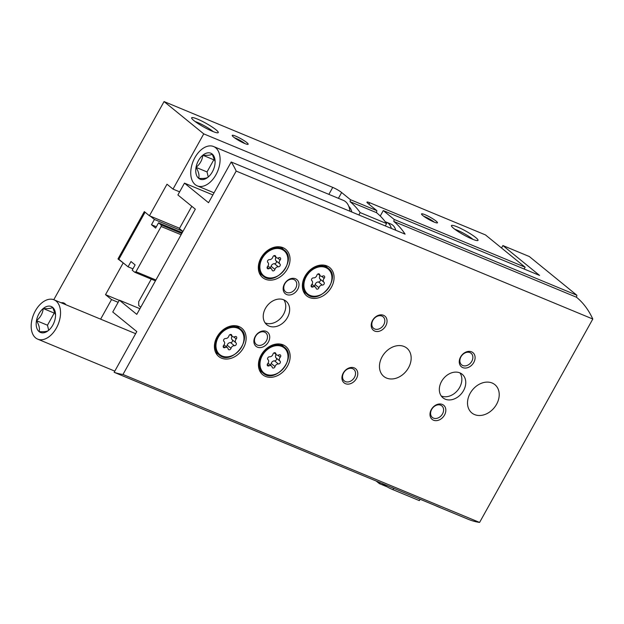 <?xml version="1.0" encoding="UTF-8"?>
<svg xmlns="http://www.w3.org/2000/svg" width="624" height="624" viewBox="0 0 624 624"><rect width="100%" height="100%" fill="white"/><g stroke="black" fill="none" stroke-linecap="round" stroke-linejoin="round"><path stroke-width="0.94" d="M53.781 299.723L164.065 101.572L485.456 234.913L525.143 267.22L524.137 269.022M164.065 101.572L203.752 133.879L173.012 189.103L166.998 184.213L149.432 215.771L179.556 228.267M149.432 215.771L144.323 211.614L117.975 258.952L118.856 259.311L145.072 212.215M117.975 258.952L123.965 263.476L118.856 259.311M380.398 482.773L379.369 483.623L387.083 486.821M379.369 483.623L376.171 481.018M123.084 263.11L105.518 294.668L111.532 299.567L100.628 319.153M61.152 302.773A10.951 6.802 112.5 0 1 63.843 303.007A10.951 6.802 112.5 0 1 65.91 304.746M392.925 489.661L419.344 500.62A118.599 73.671 112.5 0 1 418.821 500.401L392.41 489.442A118.599 73.671 -67.5 0 0 392.925 489.661L393.689 488.288M420.108 499.247L419.344 500.62M381.997 483.436A118.599 73.671 -67.5 0 0 392.41 489.442M233.587 137.077A9.126 1.303 29.1 0 0 241.683 142.085A9.126 1.303 29.1 0 0 247.985 144.37A9.126 1.303 29.1 0 0 240.825 138.676A9.126 1.303 29.1 0 0 232.206 135.587A9.126 1.303 29.1 0 0 233.587 137.077M422.9 215.615A9.126 1.303 29.1 0 0 430.989 220.623A9.126 1.303 29.1 0 0 437.299 222.916A9.126 1.303 29.1 0 0 430.139 217.222A9.126 1.303 29.1 0 0 421.52 214.133A9.126 1.303 29.1 0 0 422.9 215.615M193.963 120.635A15.202 2.168 29.1 0 0 207.449 128.981A15.202 2.168 29.1 0 0 217.963 132.795A15.202 2.168 29.1 0 0 206.021 123.302A15.202 2.168 29.1 0 0 191.669 118.162A15.202 2.168 29.1 0 0 193.963 120.635M453.718 228.407A15.202 2.168 29.1 0 0 467.204 236.753A15.202 2.168 29.1 0 0 477.719 240.56A15.202 2.168 29.1 0 0 465.777 231.075A15.202 2.168 29.1 0 0 451.425 225.927A15.202 2.168 29.1 0 0 453.718 228.407M525.143 267.22L369.728 202.738A7.301 1.045 29.1 0 0 366.959 202.129A7.301 1.045 29.1 0 0 368.059 203.486L376.857 210.647L376.498 212.651L350.08 201.692L350.438 199.688L341.64 192.527A7.301 1.045 29.1 0 0 332.748 187.395L203.752 133.879M350.438 199.688L376.857 210.647M350.08 201.692A118.599 73.671 112.5 0 1 360.165 212.605L386.584 223.564A118.599 73.671 -67.5 0 0 376.498 212.651M385.273 225.911L386.584 223.564M358.862 214.952L360.165 212.605M173.012 189.103L179.626 191.849M105.518 294.668L119.231 300.362M111.532 299.567L118.147 302.312M155.431 280.847L134.792 272.282L132.194 270.176L135.119 264.911L130.993 261.55L128.06 266.807L123.965 263.476M132.943 268.835L128.06 266.807M150.314 216.138L154.409 219.469L151.484 224.734L155.618 228.095L158.543 222.838L161.14 224.944L161.156 226.489L135.977 271.721L134.792 272.282M191.794 206.287L179.392 228.563L182.59 231.161L154.409 219.469M156.359 226.754L151.484 224.734M182.247 232.666L158.543 222.838M181.779 233.509L161.14 224.944M181.085 234.757L161.156 226.489M155.906 279.989L135.977 271.721M473 239.398A12.574 1.794 29.1 0 0 454.896 229.32M213.244 131.633A12.574 1.794 29.1 0 0 195.14 121.555M434.242 222.121A7.48 1.069 29.1 0 0 423.805 216.317M244.928 143.582A7.48 1.069 29.1 0 0 234.491 137.771M140.774 307.18L138.739 305.526L138.7 301.673L151.258 279.115M182.59 231.161L181.841 232.502M119.34 300.167L112.757 312L136.804 331.578L114.137 372.302A118.599 73.671 112.5 0 0 122.975 374.47L236.184 171.077A118.599 73.671 112.5 0 0 231.2 161.99L208.533 202.714L184.478 183.136L177.895 194.969L195.328 209.165L136.781 314.363L119.34 300.167L139.924 308.708M184.478 183.136L212.87 194.914M380.242 216.021L383.269 210.577L539.565 275.418L502.889 245.56L529.3 256.519L576.88 295.253L576.521 297.258A118.599 73.671 112.5 0 1 592.8 319.028L479.591 522.428A118.599 73.671 112.5 0 1 468.421 519.363L437.603 506.579A118.599 73.671 -67.5 0 0 439.936 507.468L209.672 411.941A118.599 73.671 112.5 0 1 207.347 411.044L180.929 400.085A118.599 73.671 -67.5 0 0 183.261 400.982L114.137 372.302M576.88 295.253L394.173 219.453L383.269 210.577M394.173 219.453L393.814 221.45L576.521 297.258M231.2 161.99L405.101 234.14A118.599 73.671 -67.5 0 0 393.814 221.45M236.184 171.077L592.8 319.028M435.334 505.557A118.599 73.671 -67.5 0 0 437.603 506.579M122.975 374.47L479.591 522.428M178.659 399.071A118.599 73.671 -67.5 0 0 180.929 400.085M502.889 245.56L501.532 247.993M261.089 355.15A18.244 14.063 -50.9 0 1 285.815 346.476A18.244 14.063 -50.9 0 1 285.199 369.502A18.244 14.063 -50.9 0 1 262.774 374.782A18.244 14.063 -50.9 0 1 261.089 355.15M217.058 336.882A18.244 14.063 -50.9 0 1 241.784 328.208A18.244 14.063 -50.9 0 1 241.176 351.242A18.244 14.063 -50.9 0 1 218.751 356.515A18.244 14.063 -50.9 0 1 217.058 336.882M260.972 257.985A18.244 14.063 -50.9 0 1 285.706 249.311A18.244 14.063 -50.9 0 1 285.09 272.337A18.244 14.063 -50.9 0 1 262.665 277.618A18.244 14.063 -50.9 0 1 260.972 257.985M305.003 276.253A18.244 14.063 -50.9 0 1 329.729 267.579A18.244 14.063 -50.9 0 1 329.113 290.605A18.244 14.063 -50.9 0 1 306.688 295.877A18.244 14.063 -50.9 0 1 305.003 276.253M382.106 356.795A18.244 14.063 -50.9 0 1 406.832 348.13A18.244 14.063 -50.9 0 1 406.216 371.155A18.244 14.063 -50.9 0 1 383.791 376.428A18.244 14.063 -50.9 0 1 382.106 356.795M470.153 393.331A18.244 14.063 -50.9 0 1 494.887 384.657A18.244 14.063 -50.9 0 1 494.27 407.683A18.244 14.063 -50.9 0 1 471.845 412.955A18.244 14.063 -50.9 0 1 470.153 393.331M265.434 308.396A15.202 11.716 -50.9 0 1 286.042 301.166A15.202 11.716 -50.9 0 1 285.527 320.354A15.202 11.716 -50.9 0 1 266.838 324.753A15.202 11.716 -50.9 0 1 265.434 308.396M441.542 381.459A15.202 11.716 -50.9 0 1 462.142 374.228A15.202 11.716 -50.9 0 1 461.635 393.416A15.202 11.716 -50.9 0 1 442.946 397.816A15.202 11.716 -50.9 0 1 441.542 381.459M431.301 409.586A9.126 7.028 -50.9 0 1 445.013 406.856A9.126 7.028 -50.9 0 1 437.408 420.521A9.126 7.028 -50.9 0 1 431.301 409.586M343.255 373.051A9.126 7.028 -50.9 0 1 356.959 370.328A9.126 7.028 -50.9 0 1 349.354 383.994A9.126 7.028 -50.9 0 1 343.255 373.051M255.2 336.515A9.126 7.028 -50.9 0 1 268.905 333.793A9.126 7.028 -50.9 0 1 261.3 347.459A9.126 7.028 -50.9 0 1 255.2 336.515M372.528 320.455A9.126 7.028 -50.9 0 1 386.233 317.725A9.126 7.028 -50.9 0 1 378.628 331.391A9.126 7.028 -50.9 0 1 372.528 320.455M284.474 283.92A9.126 7.028 -50.9 0 1 298.186 281.198A9.126 7.028 -50.9 0 1 290.581 294.863A9.126 7.028 -50.9 0 1 284.474 283.92M460.582 356.983A9.126 7.028 -50.9 0 1 474.287 354.26A9.126 7.028 -50.9 0 1 466.682 367.926A9.126 7.028 -50.9 0 1 460.582 356.983M395.772 230.272A17.636 10.959 -67.5 0 0 390.928 224.063L386.529 222.23A17.636 10.959 -67.5 0 0 385.336 221.863M460.957 356.819A7.48 5.764 -50.9 0 1 471.089 353.262A7.48 5.764 -50.9 0 1 470.839 362.7A7.48 5.764 -50.9 0 1 461.651 364.861A7.48 5.764 -50.9 0 1 460.957 356.819M372.902 320.284A7.48 5.764 -50.9 0 1 383.042 316.727A7.48 5.764 -50.9 0 1 382.785 326.165A7.48 5.764 -50.9 0 1 373.597 328.325A7.48 5.764 -50.9 0 1 372.902 320.284M343.629 372.879A7.48 5.764 -50.9 0 1 353.761 369.33A7.48 5.764 -50.9 0 1 353.512 378.768A7.48 5.764 -50.9 0 1 344.323 380.929A7.48 5.764 -50.9 0 1 343.629 372.879M284.856 283.748A7.48 5.764 -50.9 0 1 294.988 280.199A7.48 5.764 -50.9 0 1 294.731 289.637A7.48 5.764 -50.9 0 1 285.542 291.798A7.48 5.764 -50.9 0 1 284.856 283.748M255.575 336.352A7.48 5.764 -50.9 0 1 265.707 332.795A7.48 5.764 -50.9 0 1 265.457 342.233A7.48 5.764 -50.9 0 1 256.269 344.393A7.48 5.764 -50.9 0 1 255.575 336.352M431.683 409.414A7.48 5.764 -50.9 0 1 441.815 405.857A7.48 5.764 -50.9 0 1 441.566 415.295A7.48 5.764 -50.9 0 1 432.37 417.456A7.48 5.764 -50.9 0 1 431.683 409.414M459.966 372.918A15.202 11.716 -50.9 0 1 457.727 390.242A15.202 11.716 -50.9 0 1 441.215 395.951M283.858 299.855A15.202 11.716 -50.9 0 1 281.619 317.171A15.202 11.716 -50.9 0 1 265.114 322.881M326.079 265.613A18.244 14.063 -50.9 0 1 326.812 267.166M305.698 293.108A18.244 14.063 -50.9 0 1 304.028 292.703M311.657 284.653A2.98 2.293 129.1 0 0 311.899 280.753A1.7 1.31 129.1 0 1 311.743 278.928A1.7 1.31 129.1 0 1 313.49 277.891A2.98 2.293 129.1 0 0 316.867 275.293A1.7 1.31 129.1 0 1 319.355 274.037A1.7 1.31 129.1 0 1 319.745 274.724A2.98 2.293 129.1 0 0 320.416 275.917A2.98 2.293 129.1 0 0 322.881 276.026A1.7 1.31 129.1 0 1 324.293 276.089A1.7 1.31 129.1 0 1 324.16 278.32A2.98 2.293 129.1 0 0 323.918 282.22A1.7 1.31 129.1 0 1 324.074 284.045A1.7 1.31 129.1 0 1 322.327 285.082A2.98 2.293 129.1 0 0 318.95 287.68A1.7 1.31 129.1 0 1 316.462 288.928A1.7 1.31 129.1 0 1 316.079 288.249A2.98 2.293 129.1 0 0 315.401 287.056A2.98 2.293 129.1 0 0 312.936 286.946A1.7 1.31 129.1 0 1 311.532 286.884A1.7 1.31 129.1 0 1 311.657 284.653M282.056 247.354A18.244 14.063 -50.9 0 1 282.789 248.898M261.667 274.841A18.244 14.063 -50.9 0 1 259.997 274.435M267.634 266.386A2.98 2.293 129.1 0 0 267.868 262.486A1.7 1.31 129.1 0 1 267.719 260.66A1.7 1.31 129.1 0 1 269.467 259.623A2.98 2.293 129.1 0 0 272.844 257.026A1.7 1.31 129.1 0 1 275.332 255.778A1.7 1.31 129.1 0 1 275.714 256.456A2.98 2.293 129.1 0 0 276.385 257.65A2.98 2.293 129.1 0 0 278.85 257.759A1.7 1.31 129.1 0 1 280.262 257.821A1.7 1.31 129.1 0 1 280.137 260.052A2.98 2.293 129.1 0 0 279.895 263.952A1.7 1.31 129.1 0 1 280.043 265.777A1.7 1.31 129.1 0 1 278.304 266.815A2.98 2.293 129.1 0 0 274.927 269.412A1.7 1.31 129.1 0 1 272.431 270.668A1.7 1.31 129.1 0 1 272.048 269.981A2.98 2.293 129.1 0 0 271.378 268.788A2.98 2.293 129.1 0 0 268.913 268.679A1.7 1.31 129.1 0 1 267.501 268.616A1.7 1.31 129.1 0 1 267.634 266.386M238.142 326.251A18.244 14.063 -50.9 0 1 238.875 327.803M217.753 353.746A18.244 14.063 -50.9 0 1 216.083 353.34M223.72 345.283A2.98 2.293 129.1 0 0 223.954 341.39A1.7 1.31 129.1 0 1 223.805 339.557A1.7 1.31 129.1 0 1 225.553 338.52A2.98 2.293 129.1 0 0 228.93 335.923A1.7 1.31 129.1 0 1 231.418 334.675A1.7 1.31 129.1 0 1 231.8 335.353A2.98 2.293 129.1 0 0 232.471 336.547A2.98 2.293 129.1 0 0 234.936 336.656A1.7 1.31 129.1 0 1 236.348 336.718A1.7 1.31 129.1 0 1 236.223 338.949A2.98 2.293 129.1 0 0 235.981 342.849A1.7 1.31 129.1 0 1 236.129 344.674A1.7 1.31 129.1 0 1 234.39 345.712A2.98 2.293 129.1 0 0 231.013 348.309A1.7 1.31 129.1 0 1 228.517 349.565A1.7 1.31 129.1 0 1 228.134 348.878A2.98 2.293 129.1 0 0 227.464 347.685A2.98 2.293 129.1 0 0 224.999 347.576A1.7 1.31 129.1 0 1 223.587 347.513A1.7 1.31 129.1 0 1 223.72 345.283M282.165 344.51A18.244 14.063 -50.9 0 1 282.898 346.063M261.784 372.005A18.244 14.063 -50.9 0 1 260.114 371.6M267.743 363.55A2.98 2.293 129.1 0 0 267.985 359.65A1.7 1.31 129.1 0 1 267.829 357.825A1.7 1.31 129.1 0 1 269.576 356.788A2.98 2.293 129.1 0 0 272.953 354.19A1.7 1.31 129.1 0 1 275.441 352.934A1.7 1.31 129.1 0 1 275.831 353.621A2.98 2.293 129.1 0 0 276.502 354.814A2.98 2.293 129.1 0 0 278.967 354.923A1.7 1.31 129.1 0 1 280.371 354.986A1.7 1.31 129.1 0 1 280.246 357.217A2.98 2.293 129.1 0 0 280.004 361.117A1.7 1.31 129.1 0 1 280.16 362.942A1.7 1.31 129.1 0 1 278.413 363.979A2.98 2.293 129.1 0 0 275.036 366.577A1.7 1.31 129.1 0 1 272.548 367.832A1.7 1.31 129.1 0 1 272.158 367.146A2.98 2.293 129.1 0 0 271.487 365.953A2.98 2.293 129.1 0 0 269.022 365.843A1.7 1.31 129.1 0 1 267.618 365.781A1.7 1.31 129.1 0 1 267.743 363.55M320.034 275.605A2.98 2.293 129.1 0 0 320.104 279.107L323.918 282.22M313.997 285.909A1.7 1.31 129.1 0 0 315.136 284.567A2.98 2.293 129.1 0 1 318.505 281.97A1.7 1.31 129.1 0 0 320.252 280.933A1.7 1.31 129.1 0 0 320.104 279.107M276.12 354.502A2.98 2.293 129.1 0 0 276.19 358.004L280.004 361.117M270.083 364.806A1.7 1.31 129.1 0 0 271.222 363.464A2.98 2.293 129.1 0 1 274.591 360.875A1.7 1.31 129.1 0 0 276.338 359.83A1.7 1.31 129.1 0 0 276.19 358.004M232.089 336.235A2.98 2.293 129.1 0 0 232.167 339.737L235.981 342.849M226.06 346.546A1.7 1.31 129.1 0 0 227.191 345.205A2.98 2.293 129.1 0 1 230.568 342.607A1.7 1.31 129.1 0 0 232.315 341.57A1.7 1.31 129.1 0 0 232.167 339.737M276.003 257.338A2.98 2.293 129.1 0 0 276.081 260.84L279.895 263.952M269.974 267.641A1.7 1.31 129.1 0 0 271.105 266.3A2.98 2.293 129.1 0 1 274.482 263.71A1.7 1.31 129.1 0 0 276.229 262.665A1.7 1.31 129.1 0 0 276.081 260.84M391.373 228.439A17.636 10.959 -67.5 0 0 386.529 222.23M39.101 331.625A14.048 8.728 112.5 0 1 36.465 320.658C39.117 325.026 39.991 328.684 39.101 331.625C43.984 331.968 47.12 331.578 48.493 330.447A14.048 8.728 112.5 0 1 39.101 331.625M55.552 314.863L52.619 307.328A14.048 8.728 112.5 0 1 55.528 314.215A14.048 8.728 112.5 0 1 55.255 318.302A14.048 8.728 112.5 0 1 48.968 330.041A14.048 8.728 112.5 0 1 48.493 330.447M43.228 308.513A14.048 8.728 112.5 0 1 52.619 307.328C51.285 308.459 48.157 308.849 43.228 308.513C42.752 313.287 40.498 317.335 36.465 320.658A14.048 8.728 112.5 0 1 43.228 308.513L54.233 313.076L55.193 312.959M35.615 337.888A21.286 13.221 112.5 0 1 34.445 312.632A21.286 13.221 112.5 0 1 54.023 299.816A21.286 13.221 112.5 0 1 58.071 324.542A21.286 13.221 112.5 0 1 37.705 339.144A21.286 13.221 112.5 0 1 35.615 337.888M54.233 313.076L47.479 325.221L48.688 330.283M47.479 325.221L36.465 320.658M198.666 178.339A14.048 8.728 112.5 0 1 196.03 167.372C198.674 171.74 199.555 175.399 198.666 178.339C203.549 178.682 206.677 178.292 208.057 177.161A14.048 8.728 112.5 0 1 198.666 178.339M215.116 161.577L212.183 154.042A14.048 8.728 112.5 0 1 215.093 160.93A14.048 8.728 112.5 0 1 214.82 165.017A14.048 8.728 112.5 0 1 208.525 176.756A14.048 8.728 112.5 0 1 208.057 177.161M202.792 155.228A14.048 8.728 112.5 0 1 212.183 154.042C210.85 155.173 207.714 155.563 202.792 155.228C202.316 160.001 200.062 164.05 196.03 167.372A14.048 8.728 112.5 0 1 202.792 155.228L213.798 159.791L214.75 159.674M195.179 184.603A21.286 13.221 112.5 0 1 194.009 159.346A21.286 13.221 112.5 0 1 213.58 146.531A21.286 13.221 112.5 0 1 217.636 171.257A21.286 13.221 112.5 0 1 197.262 185.858A21.286 13.221 112.5 0 1 195.179 184.603M213.58 146.531L343.457 200.413A21.286 13.221 112.5 0 1 349.892 211.232M213.798 159.791L207.035 171.935L208.252 176.998M348.816 206.411A18.244 11.333 112.5 0 1 351.85 212.043M207.035 171.935L196.03 167.372M368.924 204.188L369.728 202.738M328.871 194.36L332.748 187.395M338.411 198.323L341.64 192.527M328.169 268.265C341.96 277.875 319.246 305.768 307.047 294.208A16.723 12.886 -50.9 0 1 305.503 276.214A16.723 12.886 -50.9 0 1 328.169 268.265L324.41 265.208M306.244 276.643A16.115 12.418 -50.9 0 1 330.463 271.838A16.115 12.418 -50.9 0 1 317.023 295.979A16.115 12.418 -50.9 0 1 306.244 276.643M284.138 250.006C297.937 259.607 275.223 287.5 263.024 275.948A16.723 12.886 -50.9 0 1 261.472 257.954A16.723 12.886 -50.9 0 1 284.138 250.006L280.387 246.948M262.213 258.375A16.115 12.418 -50.9 0 1 286.432 253.57A16.115 12.418 -50.9 0 1 273 277.711A16.115 12.418 -50.9 0 1 262.213 258.375M240.224 328.903C254.023 338.504 231.309 366.405 219.11 354.845A16.723 12.886 -50.9 0 1 217.558 336.851A16.723 12.886 -50.9 0 1 240.224 328.903L236.473 325.845M218.299 337.28A16.115 12.418 -50.9 0 1 242.518 332.467A16.115 12.418 -50.9 0 1 229.086 356.608A16.115 12.418 -50.9 0 1 218.299 337.28M284.255 347.17C298.046 356.772 275.332 384.665 263.133 373.113A16.723 12.886 -50.9 0 1 261.589 355.118A16.723 12.886 -50.9 0 1 284.255 347.17L280.496 344.113M262.33 355.54A16.115 12.418 -50.9 0 1 286.549 350.735A16.115 12.418 -50.9 0 1 273.109 374.876A16.115 12.418 -50.9 0 1 262.33 355.54M311.181 285.519L312.936 286.946M318.614 273.803L319.745 274.724M321.719 276.331L324.16 278.32M318.505 281.97L322.327 285.082M315.136 284.567L318.95 287.68M267.267 364.416L269.022 365.843M274.7 352.7L275.831 353.621M277.805 355.228L280.246 357.217M274.591 360.875L278.413 363.979M271.222 363.464L275.036 366.577M223.244 346.148L224.999 347.576M230.669 334.433L231.8 335.353M233.782 336.96L236.223 338.949M230.568 342.607L234.39 345.712M227.191 345.205L231.013 348.309M267.158 267.251L268.913 268.679M274.583 255.536L275.714 256.456M277.696 258.063L280.137 260.052M274.482 263.71L278.304 266.815M271.105 266.3L274.927 269.412M307.047 294.208L303.295 291.151M263.024 275.948L259.264 272.891M219.11 354.845L215.35 351.788M263.133 373.113L259.381 370.055M311.969 284.255L315.401 287.056M318.006 273.952L320.416 275.917M268.055 363.16L271.487 365.953M274.092 352.849L276.502 354.814M224.024 344.893L227.464 347.685M230.061 334.581L232.471 336.547M267.946 265.996L271.378 268.788M273.975 255.684L276.385 257.65M37.705 339.144L114.793 371.124M54.023 299.816L135.634 333.676M197.262 185.858L214.04 192.816"/></g></svg>
